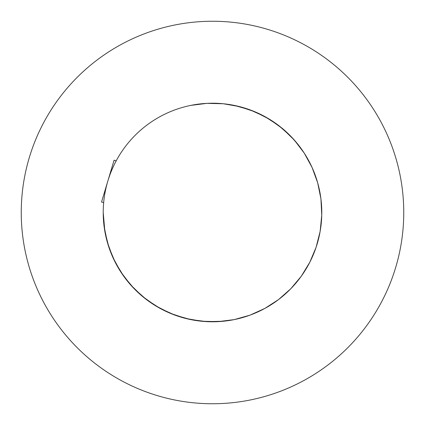 <?xml version="1.0" encoding="UTF-8"?>
<svg xmlns="http://www.w3.org/2000/svg" width="425" height="425" viewBox="0 0 425 425"><rect width="100%" height="100%" fill="white"/><g stroke="black" fill="none" stroke-linecap="round" stroke-linejoin="round"><path stroke-width="0.64" d="M230.329 320.322L223.284 321.252L206.959 321.645L190.751 319.6L175.031 315.164L160.151 308.433L146.439 299.556L134.199 288.74L123.712 276.218L115.207 262.273L108.874 247.217L104.858 231.386L103.217 212.5A109.283 109.283 0 0 0 212.5 321.783A109.283 109.283 0 0 0 321.783 212.5A109.283 109.283 0 0 0 212.5 103.217A109.283 109.283 0 0 0 103.217 212.5L104.072 226.185L107.323 242.192L112.922 257.534L120.748 271.873L130.624 284.883L142.327 296.278L155.598 305.803L170.138 313.241L185.624 318.431L201.716 321.252L218.041 321.645L234.249 319.6L249.969 315.164L264.849 308.433L278.561 299.556L290.801 288.74L301.288 276.218L309.793 262.273L316.126 247.217L320.142 231.386L321.752 215.13L320.928 198.815L317.677 182.808L312.078 167.466L304.252 153.127L294.376 140.117L282.673 128.722L269.402 119.197L254.862 111.759L239.376 106.569L223.284 103.748L206.959 103.355L190.751 105.4M403.75 212.5A191.25 191.25 0 0 0 212.5 21.25A191.25 191.25 0 0 0 21.25 212.5A191.25 191.25 0 0 0 212.5 403.75A191.25 191.25 0 0 0 403.75 212.5M234.249 105.4L249.969 109.836L264.849 116.567L278.561 125.444L290.801 136.26L298.52 145.09M103.668 202.576L101.538 202.056L114.091 160.183L116.152 160.916M114.399 164.337L116.094 160.889M114.022 165.118L113.65 165.888M113.65 165.899L111.568 170.6M109.788 175.169L108.354 179.377"/></g></svg>
